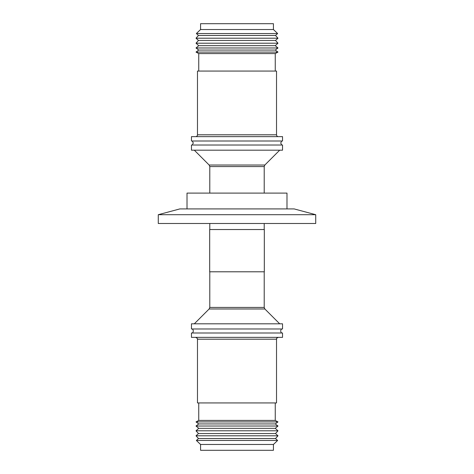 <?xml version="1.0" encoding="UTF-8"?>
<svg xmlns="http://www.w3.org/2000/svg" width="474" height="474" viewBox="0 0 474 474"><rect width="100%" height="100%" fill="white"/><g stroke="black" fill="none" stroke-linecap="round" stroke-linejoin="round"><path stroke-width="0.71" d="M315.725 223.485L158.275 223.485L158.275 214.704L315.725 214.704L315.725 223.485M315.725 214.704L294.117 208.91L179.883 208.91L158.275 214.704M281.728 328.986A2.489 2.489 0 0 0 281.728 332.997M192.272 328.986A2.489 2.489 0 0 1 192.272 332.997M273.433 29.53L200.567 29.53L200.567 23.7L273.433 23.7L273.433 29.53L277.634 33.53L196.366 33.53L198.499 35.461L275.501 35.461L277.983 38.204L196.017 38.204L198.499 35.461M276.526 71.059L197.474 71.059L197.474 134.812L276.526 134.812L276.526 71.059M278.351 136.636A1.819 1.819 0 0 1 276.526 134.812M195.649 136.636A1.819 1.819 0 0 0 197.474 134.812M196.017 38.204L198.499 40.45L275.501 40.45L277.983 38.204M275.252 71.059L275.252 53.574L198.748 53.574L198.748 71.059M198.499 40.45L196.017 43.199L277.983 43.199L275.501 40.45M237 141.003L282.54 141.003L282.54 136.636L191.46 136.636L191.46 141.003L237 141.003M275.252 53.574L277.983 52.075L196.017 52.075L198.748 53.574M196.017 43.199L198.748 45.67L275.252 45.67L277.983 43.199M277.983 52.075L275.252 50.066L198.748 50.066L196.017 52.075M198.748 45.67L196.017 47.981L277.983 47.981L275.252 45.67M191.46 150.187L282.54 150.187L282.54 145.014L191.46 145.014L191.46 150.187M264.214 193.102L264.214 166.57L209.786 166.57L209.147 165.023L264.853 165.023L279.69 150.187M209.786 193.102L209.786 166.57M286.983 208.91L286.983 193.102L187.017 193.102L187.017 208.91M237 271.792L264.32 271.792L264.32 229.535L209.68 229.535L209.68 271.792L237 271.792M237 328.986L282.54 328.986L282.54 323.813L191.46 323.813L191.46 328.986L237 328.986M237 337.364L282.54 337.364L282.54 332.997L191.46 332.997L191.46 337.364L237 337.364M197.474 339.188L197.474 402.941L276.526 402.941L276.526 339.188L197.474 339.188C197.996 338.957 197.391 338.353 195.649 337.364M196.017 421.925L277.983 421.925L275.252 423.934L198.748 423.934L196.017 421.925L198.748 420.426L275.252 420.426L275.252 402.941M277.983 426.019L275.252 428.33L198.748 428.33L196.017 426.019L277.983 426.019L275.252 423.934M277.983 430.801L275.501 433.55L198.499 433.55L196.017 430.801L277.983 430.801L275.252 428.33M277.983 435.796L275.501 438.539L198.499 438.539L196.017 435.796L277.983 435.796L275.501 433.55M200.567 444.47L273.433 444.47L273.433 450.3L200.567 450.3L200.567 444.47L196.366 440.47L277.634 440.47L275.501 438.539M209.786 271.792L209.786 307.43L264.214 307.43L264.853 308.977L209.147 308.977L194.31 323.813M281.728 141.003L280.715 143.012L281.728 145.014M192.272 141.003L193.285 143.012L192.272 145.014M275.501 35.461L277.634 33.53M275.252 50.066L277.983 47.981M264.214 223.485L264.214 229.535M264.214 271.792L264.214 307.43M209.786 307.43L209.147 308.977M264.853 308.977L279.69 323.813M275.252 420.426L277.983 421.925M273.433 444.47L277.634 440.47M198.499 438.539L196.366 440.47M198.499 433.55L196.017 435.796M198.748 428.33L196.017 430.801M198.748 423.934L196.017 426.019M198.748 420.426L198.748 402.941M276.526 339.188C276.964 338.697 275.59 338.501 278.351 337.364M209.786 223.485L209.786 229.535M264.214 166.57L264.853 165.023M209.147 165.023L194.31 150.187M198.748 50.066L196.017 47.981M200.567 29.53L196.366 33.53"/></g></svg>
